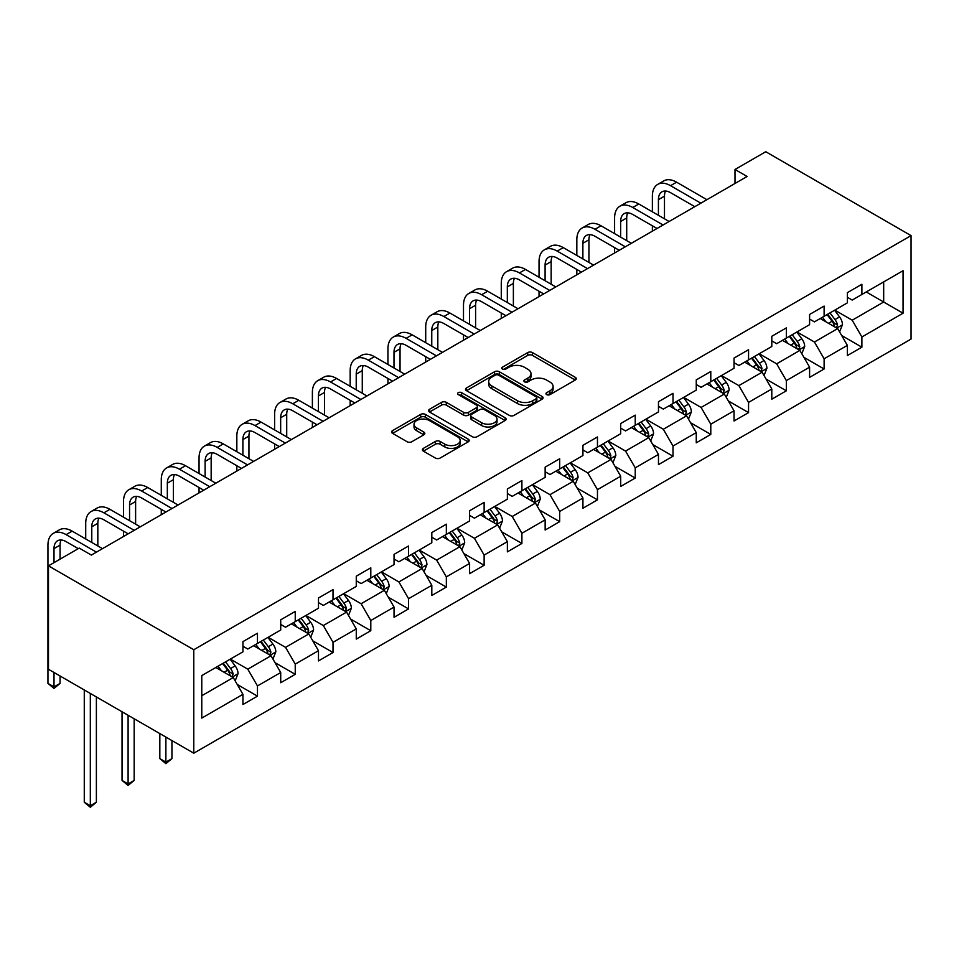 <?xml version="1.0" encoding="UTF-8"?>
<svg xmlns="http://www.w3.org/2000/svg" width="959" height="959" viewBox="0 0 959 959"><rect width="100%" height="100%" fill="white"/><g stroke="black" fill="none" stroke-linecap="round" stroke-linejoin="round"><path stroke-width="1.44" d="M546.666 394.617A2.35 1.355 0 0 0 549.998 394.617L575.256 380.04A3.356 1.942 0 0 0 576.239 378.661A3.356 1.942 0 0 0 575.256 377.295L532.473 352.588A3.356 1.942 0 0 0 527.714 352.588L502.456 367.177A2.35 1.355 0 0 0 501.773 368.136A2.35 1.355 0 0 0 502.456 369.095A2.35 1.355 0 0 0 505.789 369.095L509.049 367.201A10.753 6.21 0 0 1 524.273 367.201L527.834 369.263A10.753 6.21 0 0 1 530.986 373.662A10.753 6.21 0 0 1 527.834 378.05L524.561 379.932A2.35 1.355 0 0 0 523.878 380.891A2.35 1.355 0 0 0 524.561 381.862A2.35 1.355 0 0 0 527.894 381.862L531.166 379.968A10.753 6.21 0 0 1 546.378 379.968L549.939 382.03A10.753 6.21 0 0 1 553.091 386.417A10.753 6.21 0 0 1 549.939 390.816L546.666 392.699A2.35 1.355 0 0 0 545.983 393.658A2.35 1.355 0 0 0 546.666 394.617L546.666 392.699M423.363 448.38A3.356 1.942 0 0 0 422.38 449.747A3.356 1.942 0 0 0 423.363 451.126L435.374 458.054A3.356 1.942 0 0 0 440.121 458.054L468.172 441.859A3.356 1.942 0 0 0 469.155 440.493A3.356 1.942 0 0 0 468.172 439.114L425.388 414.42A3.356 1.942 0 0 0 420.629 414.42L392.591 430.603A3.356 1.942 0 0 0 391.596 431.982A3.356 1.942 0 0 0 392.591 433.348L407.084 441.727A3.356 1.942 0 0 0 411.843 441.727L423.842 434.799A3.356 1.942 0 0 0 424.825 433.42A3.356 1.942 0 0 0 423.842 432.053L416.65 427.894A8.991 5.191 0 0 1 414.012 424.226A8.991 5.191 0 0 1 419.562 419.431A8.991 5.191 0 0 1 429.368 420.557L457.539 436.813A8.991 5.191 0 0 1 460.164 440.493A8.991 5.191 0 0 1 454.614 445.288A8.991 5.191 0 0 1 444.82 444.161L440.121 441.452A3.356 1.942 0 0 0 435.374 441.452L423.363 448.38L423.363 451.126M911.05 235.614L765.75 151.726L735.002 169.491L747.109 176.48L91.345 555.081L79.237 548.092L48.477 565.846L193.778 649.734L911.05 235.614L911.05 339.078L193.778 753.187L193.778 649.734M509.289 415.379A3.356 1.942 0 0 0 514.048 415.379L542.099 399.184A3.356 1.942 0 0 0 543.082 397.805A3.356 1.942 0 0 0 542.099 396.439L499.315 371.732A3.356 1.942 0 0 0 494.556 371.732L466.506 387.927A3.356 1.942 0 0 0 465.523 389.306A3.356 1.942 0 0 0 466.506 390.673L509.289 415.379M459.253 395.132A2.35 1.355 0 0 1 461.639 395.456L461.639 392.663L505.129 417.776A3.356 1.942 0 0 1 506.112 419.143A3.356 1.942 0 0 1 505.129 420.522L477.091 436.717A3.356 1.942 0 0 1 472.331 436.717L429.548 412.01L441.548 405.13L441.548 402.336L429.548 409.265A3.356 1.942 0 0 0 428.565 410.644A3.356 1.942 0 0 0 429.548 412.01L429.548 409.265M441.548 405.13A3.356 1.942 0 0 1 446.307 405.13L446.307 402.336A3.356 1.942 0 0 0 441.548 402.336M446.307 402.336L463.653 412.358A3.356 1.942 0 0 0 468.412 412.358L476.371 407.755A3.356 1.942 0 0 0 477.354 406.388A3.356 1.942 0 0 0 476.371 405.01L458.306 394.581A2.35 1.355 0 0 1 457.623 393.622A2.35 1.355 0 0 1 459.073 392.363A2.35 1.355 0 0 1 461.639 392.663M237.245 684.474L257.468 696.15L257.468 685.937L280.711 672.523L280.711 682.724L295.24 674.333L295.24 664.131L318.484 650.705L318.484 660.919L333.013 652.528L333.013 642.326L356.268 628.9L356.268 639.102L370.797 630.71L370.797 620.509L394.041 607.083L394.041 617.296L408.57 608.905L408.57 598.704L431.814 585.278L431.814 595.479L446.343 587.1L446.343 576.886L469.598 563.472L469.598 573.674L484.127 565.283L484.127 555.081L507.371 541.655L507.371 551.869L521.9 543.477L521.9 533.264L545.144 519.85L545.144 530.051L559.684 521.66L559.684 511.459L582.928 498.033L582.928 508.246L597.457 499.855L597.457 489.653L620.701 476.227L620.701 486.429L635.23 478.05L635.23 467.836L658.473 454.422L658.473 464.624L673.014 456.232L673.014 446.031L696.258 432.605L696.258 442.818L710.787 434.427L710.787 424.214L734.031 410.8L734.031 421.001L748.559 412.61L748.559 402.408L771.803 388.982L771.803 399.196L786.344 390.804L786.344 380.603L809.588 367.177L809.588 377.378L824.117 368.999L824.117 358.786L847.36 345.372L847.36 355.573L861.889 347.182L861.889 336.981L903.054 313.209L903.054 270.714L883.683 281.898L883.683 302.025L903.054 313.209M257.468 696.15L242.939 704.529L242.939 694.328L201.774 718.099L201.774 675.592L242.939 651.832L242.939 641.619L257.468 633.228L257.468 643.441L280.711 630.015L280.711 619.814L295.24 611.422L295.24 621.624L318.484 608.21L318.484 597.996L333.013 589.617L333.013 599.819L356.268 586.393L356.268 576.191L370.797 567.8L370.797 578.013L394.041 564.587L394.041 554.374L408.57 545.995L408.57 556.196L431.814 542.77L431.814 532.569L446.343 524.177L446.343 534.391L469.598 520.965L469.598 510.763L484.127 502.372L484.127 512.574L507.371 499.159L507.371 488.946L521.9 480.555L521.9 490.768L545.144 477.342L545.144 467.141L559.684 458.75L559.684 468.951L582.928 455.537L582.928 445.324L597.457 436.944L597.457 447.146L620.701 433.72L620.701 423.518L635.23 415.127L635.23 425.34L658.473 411.914L658.473 401.713L673.014 393.322L673.014 403.523L696.258 390.109L696.258 379.896L710.787 371.505L710.787 381.718L734.031 368.292L734.031 358.091L748.559 349.699L748.559 359.901L771.803 346.487L771.803 336.273L786.344 327.894L786.344 338.095L809.588 324.669L809.588 314.468L824.117 306.077L824.117 316.29L847.36 302.864L847.36 292.663L861.889 284.272L861.889 294.473L903.054 270.714M253.596 645.671L271.025 655.74L247.782 669.166L230.34 659.097M242.939 646.234L247.782 649.027L257.468 643.441M247.782 669.166L257.468 685.937M271.025 655.74L280.711 672.523M291.368 623.865L308.798 633.935L285.554 647.349L268.124 637.291M280.711 624.429L285.554 627.222L295.24 621.624M285.554 647.349L295.24 664.131M308.798 633.935L318.484 650.705M329.141 602.06L346.583 612.118L323.327 625.544L305.897 615.474M318.484 602.612L323.327 605.405L333.013 599.819M323.327 625.544L333.013 642.326M346.583 612.118L356.268 628.9M366.925 580.243L384.355 590.312L361.111 603.738L343.67 593.669M356.268 580.806L361.111 583.599L370.797 578.013M361.111 603.738L370.797 620.509M384.355 590.312L394.041 607.083M404.698 558.438L422.128 568.495L398.884 581.921L381.454 571.852M394.041 558.989L398.884 561.794L408.57 556.196M398.884 581.921L408.57 598.704M422.128 568.495L431.814 585.278M442.471 536.62L459.912 546.69L436.657 560.116L419.227 550.046M431.814 537.184L436.657 539.977L446.343 534.391M436.657 560.116L446.343 576.886M459.912 546.69L469.598 563.472M480.255 514.815L497.685 524.885L474.441 538.299L456.999 528.241M469.598 515.379L474.441 518.172L484.127 512.574M474.441 538.299L484.127 555.081M497.685 524.885L507.371 541.655M518.028 493.01L535.458 503.067L512.214 516.493L494.784 506.424M507.371 493.561L512.214 496.354L521.9 490.768M512.214 516.493L521.9 533.264M535.458 503.067L545.144 519.85M555.8 471.193L573.242 481.262L549.986 494.676L532.557 484.619M545.144 471.756L549.986 474.549L559.684 468.951M549.986 494.676L559.684 511.459M573.242 481.262L582.928 498.033M593.585 449.387L611.015 459.445L587.771 472.871L570.329 462.801M582.928 449.939L587.771 452.744L597.457 447.146M587.771 472.871L597.457 489.653M611.015 459.445L620.701 476.227M631.358 427.57L648.787 437.64L625.544 451.066L608.114 440.996M620.701 428.134L625.544 430.927L635.23 425.34M625.544 451.066L635.23 467.836M648.787 437.64L658.473 454.422M669.13 405.765L686.572 415.834L663.316 429.248L645.886 419.191M658.473 406.328L663.316 409.121L673.014 403.523M663.316 429.248L673.014 446.031M686.572 415.834L696.258 432.605M706.915 383.948L724.345 394.017L701.101 407.443L683.659 397.374M696.258 384.511L701.101 387.304L710.787 381.718M701.101 407.443L710.787 424.214M724.345 394.017L734.031 410.8M744.687 362.142L762.117 372.212L738.874 385.626L721.444 375.568M734.031 362.706L738.874 365.499L748.559 359.901M738.874 385.626L748.559 402.408M762.117 372.212L771.803 388.982M782.46 340.337L799.902 350.395L776.658 363.821L759.216 353.751M771.803 340.889L776.658 343.694L786.344 338.095M776.658 363.821L786.344 380.603M799.902 350.395L809.588 367.177M820.245 318.52L837.675 328.589L814.431 342.015L796.989 331.946M809.588 319.083L814.431 321.876L824.117 316.29M814.431 342.015L824.117 358.786M837.675 328.589L847.36 345.372M866.253 291.956L883.683 302.025L852.203 320.198L834.774 310.129M847.36 297.266L852.203 300.071L861.889 294.473M852.203 320.198L861.889 336.981M48.477 565.846L48.477 669.298L193.778 753.187M735.002 169.491L735.002 183.469M201.774 695.731L233.253 677.557L215.811 667.488M233.253 677.557L242.939 694.328M841.666 335.506L861.889 347.182M803.894 357.323L824.117 368.999M766.121 379.129L786.344 390.804M728.337 400.946L748.559 412.61M690.564 422.751L710.787 434.427M652.791 444.556L673.014 456.232M615.007 466.374L635.23 478.05M577.234 488.179L597.457 499.855M539.461 509.996L559.684 521.66M501.677 531.801L521.9 543.477M463.904 553.607L484.127 565.283M426.132 575.424L446.343 587.1M388.347 597.229L408.57 608.905M350.574 619.046L370.797 630.71M312.802 640.852L333.013 652.528M275.017 662.657L295.24 674.333M547.613 394.952L549.939 393.61A10.753 6.21 0 0 0 553.091 389.21L553.091 386.417M530.986 373.662L530.986 376.455A10.753 6.21 0 0 1 527.834 380.843L525.508 382.185M575.208 380.064L532.473 355.393A3.356 1.942 0 0 0 527.714 355.393L503.403 369.431M542.099 396.439L542.099 399.184L499.315 374.537A3.356 1.942 0 0 0 494.556 374.537L466.553 390.697M536.153 398.764A2.35 1.355 0 0 0 536.836 397.805A2.35 1.355 0 0 0 536.153 396.846L498.596 375.161A2.35 1.355 0 0 0 495.264 375.161L491.823 377.151A10.753 6.21 0 0 0 488.67 381.55A10.753 6.21 0 0 0 491.823 385.938L517.488 400.754A10.753 6.21 0 0 0 532.701 400.754L536.153 398.764L536.153 401.569A2.35 1.355 0 0 0 536.836 400.61L536.836 397.805M488.67 381.55L488.67 384.343A10.753 6.21 0 0 0 491.823 388.731L491.823 385.938M536.153 401.569L532.701 403.559A10.753 6.21 0 0 1 517.488 403.559L491.823 388.731M446.307 405.13L463.653 415.151A3.356 1.942 0 0 0 468.412 415.151L476.371 410.56A3.356 1.942 0 0 0 477.354 409.181L477.354 406.388M461.639 395.456L505.093 420.545M481.658 422.751A8.991 5.191 0 0 0 491.464 423.878A8.991 5.191 0 0 0 497.014 419.083A8.991 5.191 0 0 0 494.376 415.415L484.451 409.685A3.356 1.942 0 0 0 479.704 409.685L471.732 414.276A3.356 1.942 0 0 0 470.749 415.655A3.356 1.942 0 0 0 471.732 417.021L481.658 422.751L481.658 425.544A8.991 5.191 0 0 0 491.464 426.671A8.991 5.191 0 0 0 497.014 421.876L497.014 419.083M470.749 415.655L470.749 418.448A3.356 1.942 0 0 0 471.732 419.814L471.732 417.021M481.658 425.544L471.732 419.814M460.164 440.493L460.164 443.286A8.991 5.191 0 0 1 454.614 448.081A8.991 5.191 0 0 1 444.82 446.954L440.121 444.245A3.356 1.942 0 0 0 435.374 444.245L423.41 451.15M414.012 424.226L414.012 427.019A8.991 5.191 0 0 0 416.65 430.699L416.65 427.894M423.794 434.823L416.65 430.699M468.124 441.883L425.388 417.213A3.356 1.942 0 0 0 420.629 417.213L392.627 433.384M839.593 331.898L842.47 324.645A9.075 5.239 -120 0 0 839.569 316.914L834.57 310.248M825.867 321.768L822.462 317.237M836.272 327.774L837.567 325.029A9.075 5.239 -120 0 0 834.977 319.575L829.979 312.898M827.701 314.216L833.251 321.613A4.627 2.673 60 0 1 834.09 323.027L837.567 325.029M827.066 314.576L832.064 321.253A9.075 5.239 60 0 1 834.666 326.707M652.372 211.819L652.372 196.163A25.689 14.829 60 0 1 657.694 184.404L663.748 180.903A25.689 14.829 60 0 1 676.598 182.186L706.915 199.688M657.694 184.404A25.689 14.829 60 0 1 670.533 185.674L700.861 203.176M694.807 206.676L670.533 192.663A17.118 9.89 -120 0 0 661.974 191.824A17.118 9.89 -120 0 0 658.425 199.652L658.425 215.319M665.558 191.033A17.118 9.89 -120 0 0 664.479 196.163L664.479 218.808M652.372 231.167L652.372 225.797M801.808 353.715L804.697 346.451A9.075 5.239 -120 0 0 801.796 338.731L796.797 332.054M788.082 343.574L784.69 339.042M798.499 349.591L799.794 346.846A9.075 5.239 -120 0 0 797.193 341.38L792.194 334.715M789.928 336.022L795.467 343.43A4.627 2.673 60 0 1 796.306 344.832L799.794 346.846M789.293 336.393L794.292 343.058A9.075 5.239 60 0 1 796.893 348.525M764.035 375.52L766.912 368.268A9.075 5.239 -120 0 0 764.023 360.536L759.025 353.871M750.31 365.391L746.917 360.86M760.715 371.397L762.021 368.652A9.075 5.239 -120 0 0 759.42 363.197L754.421 356.52M752.144 357.839L757.694 365.235A4.627 2.673 60 0 1 758.533 366.638L762.021 368.652M751.52 358.198L756.519 364.876A9.075 5.239 60 0 1 759.108 370.33M614.599 233.636L614.599 217.969A25.689 14.829 60 0 1 619.922 206.209L625.975 202.721A25.689 14.829 60 0 1 638.814 203.991L669.13 221.493M619.922 206.209A25.689 14.829 60 0 1 632.76 207.492L663.077 224.993M657.023 228.482L632.76 214.48A17.118 9.89 -120 0 0 624.201 213.629A17.118 9.89 -120 0 0 620.653 221.469L620.653 237.125M627.785 212.838A17.118 9.89 -120 0 0 626.706 217.969L626.706 240.625M614.599 252.984L614.599 247.614M576.827 255.442L576.827 239.786A25.689 14.829 60 0 1 582.137 228.026L588.203 224.526A25.689 14.829 60 0 1 601.041 225.797L631.358 243.31M582.137 228.026A25.689 14.829 60 0 1 594.988 229.297L625.304 246.799M619.25 250.299L594.988 236.286A17.118 9.89 -120 0 0 586.428 235.435A17.118 9.89 -120 0 0 582.88 243.274L582.88 258.942M590.001 234.643A17.118 9.89 -120 0 0 588.934 239.786L588.934 262.43M576.827 274.789L576.827 269.419M726.263 397.338L729.14 390.073A9.075 5.239 -120 0 0 726.239 382.353L721.24 375.676M712.537 387.196L709.133 382.665M722.942 393.214L724.237 390.469A9.075 5.239 -120 0 0 721.648 385.003L716.649 378.337M714.371 379.644L719.921 387.052A4.627 2.673 60 0 1 720.76 388.455L724.237 390.469M713.736 380.016L718.735 386.681A9.075 5.239 60 0 1 721.336 392.147M688.478 419.143L691.367 411.891A9.075 5.239 -120 0 0 688.466 404.159L683.467 397.482M674.752 409.013L671.36 404.482M685.17 415.019L686.464 412.274A9.075 5.239 -120 0 0 683.863 406.82L678.864 400.143M676.598 401.461L682.137 408.858A4.627 2.673 60 0 1 682.976 410.26L686.464 412.274M675.963 401.821L680.962 408.498A9.075 5.239 60 0 1 683.563 413.952M650.705 440.948L653.582 433.696A9.075 5.239 -120 0 0 650.693 425.964L645.695 419.299M636.98 430.819L633.587 426.287M647.385 436.824L648.692 434.079A9.075 5.239 -120 0 0 646.09 428.625L641.091 421.948M638.814 423.267L644.364 430.663A4.627 2.673 60 0 1 645.203 432.077L648.692 434.079M638.191 423.626L643.189 430.303A9.075 5.239 60 0 1 645.779 435.758M539.042 277.247L539.042 261.591A25.689 14.829 60 0 1 544.364 249.831L550.418 246.343A25.689 14.829 60 0 1 563.257 247.614L593.585 265.116M544.364 249.831A25.689 14.829 60 0 1 557.203 251.102L587.531 268.616M581.478 272.104L557.203 258.103A17.118 9.89 -120 0 0 548.644 257.252A17.118 9.89 -120 0 0 545.096 265.092L545.096 280.747M552.228 256.461A17.118 9.89 -120 0 0 551.149 261.591L551.149 284.236M539.042 296.595L539.042 291.236M501.269 299.064L501.269 283.408A25.689 14.829 60 0 1 506.592 271.649L512.645 268.148A25.689 14.829 60 0 1 525.484 269.419L555.8 286.921M506.592 271.649A25.689 14.829 60 0 1 519.43 272.919L549.747 290.421M543.693 293.922L519.43 279.908A17.118 9.89 -120 0 0 510.871 279.057A17.118 9.89 -120 0 0 507.323 286.897L507.323 302.553M514.456 278.266A17.118 9.89 -120 0 0 513.377 283.408L513.377 306.053M501.269 318.412L501.269 313.042M463.497 320.869L463.497 305.214A25.689 14.829 60 0 1 468.807 293.454L474.873 289.966A25.689 14.829 60 0 1 487.711 291.236L518.028 308.738M468.807 293.454A25.689 14.829 60 0 1 481.658 294.725L511.974 312.226M505.92 315.727L481.658 301.713A17.118 9.89 -120 0 0 473.099 300.874A17.118 9.89 -120 0 0 469.55 308.714L469.55 324.37M476.671 300.083A17.118 9.89 -120 0 0 475.604 305.214L475.604 327.858M463.497 340.217L463.497 334.847M425.712 342.687L425.712 327.019A25.689 14.829 60 0 1 431.035 315.259L437.088 311.771A25.689 14.829 60 0 1 449.927 313.042L480.255 330.543M431.035 315.259A25.689 14.829 60 0 1 443.873 316.542L474.202 334.044M468.148 337.532L443.873 323.531A17.118 9.89 -120 0 0 435.314 322.68A17.118 9.89 -120 0 0 431.766 330.519L431.766 346.175M438.898 321.888A17.118 9.89 -120 0 0 437.819 327.019L437.819 349.675M425.712 362.034L425.712 356.664M387.939 364.492L387.939 348.836A25.689 14.829 60 0 1 393.262 337.077L399.316 333.576A25.689 14.829 60 0 1 412.154 334.847L442.471 352.361M393.262 337.077A25.689 14.829 60 0 1 406.101 338.347L436.417 355.849M430.363 359.349L406.101 345.336A17.118 9.89 -120 0 0 397.541 344.485A17.118 9.89 -120 0 0 393.993 352.325L393.993 367.992M401.126 343.706A17.118 9.89 -120 0 0 400.047 348.836L400.047 371.481M387.939 383.84L387.939 378.469M350.167 386.297L350.167 370.642A25.689 14.829 60 0 1 355.477 358.882L361.531 355.393A25.689 14.829 60 0 1 374.382 356.664L404.698 374.166M355.477 358.882A25.689 14.829 60 0 1 368.328 360.152L398.644 377.666M392.591 381.155L368.328 367.153A17.118 9.89 -120 0 0 359.769 366.302A17.118 9.89 -120 0 0 356.221 374.142L356.221 389.798M363.341 365.511A17.118 9.89 -120 0 0 362.274 370.642L362.274 393.298M350.167 405.657L350.167 400.287M312.382 408.114L312.382 392.459A25.689 14.829 60 0 1 317.705 380.699L323.758 377.199A25.689 14.829 60 0 1 336.597 378.469L366.925 395.971M317.705 380.699A25.689 14.829 60 0 1 330.543 381.97L360.872 399.471M354.818 402.972L330.543 388.958A17.118 9.89 -120 0 0 321.984 388.107A17.118 9.89 -120 0 0 318.436 395.947L318.436 411.603M325.569 387.316A17.118 9.89 -120 0 0 324.49 392.459L324.49 415.103M312.382 427.462L312.382 422.092M274.61 429.92L274.61 414.264A25.689 14.829 60 0 1 279.932 402.504L285.986 399.016A25.689 14.829 60 0 1 298.824 400.287L329.141 417.788M279.932 402.504A25.689 14.829 60 0 1 292.771 403.775L323.087 421.277M317.033 424.777L292.771 410.764A17.118 9.89 -120 0 0 284.212 409.925A17.118 9.89 -120 0 0 280.663 417.764L280.663 433.42M287.796 409.133A17.118 9.89 -120 0 0 286.717 414.264L286.717 436.908M274.61 449.268L274.61 443.897M236.837 451.737L236.837 436.069A25.689 14.829 60 0 1 242.148 424.322L248.201 420.821A25.689 14.829 60 0 1 261.052 422.092L291.368 439.594M242.148 424.322A25.689 14.829 60 0 1 254.998 425.592L285.314 443.094M279.261 446.582L254.998 432.581A17.118 9.89 -120 0 0 246.439 431.73A17.118 9.89 -120 0 0 242.891 439.57L242.891 455.225M250.011 430.939A17.118 9.89 -120 0 0 248.944 436.069L248.944 458.726M236.837 471.085L236.837 465.714M199.052 473.542L199.052 457.887A25.689 14.829 60 0 1 204.375 446.127L210.429 442.626A25.689 14.829 60 0 1 223.267 443.897L253.596 461.411M204.375 446.127A25.689 14.829 60 0 1 217.213 447.397L247.542 464.899M241.488 468.4L217.213 454.386A17.118 9.89 -120 0 0 208.654 453.535A17.118 9.89 -120 0 0 205.106 461.375L205.106 477.043M212.239 452.756A17.118 9.89 -120 0 0 211.16 457.887L211.16 480.531M199.052 492.89L199.052 487.52M161.28 495.347L161.28 479.692A25.689 14.829 60 0 1 166.602 467.932L172.656 464.444A25.689 14.829 60 0 1 185.495 465.714L215.811 483.216M166.602 467.932A25.689 14.829 60 0 1 179.441 469.203L209.757 486.716M203.704 490.205L179.441 476.203A17.118 9.89 -120 0 0 170.882 475.352A17.118 9.89 -120 0 0 167.334 483.192L167.334 498.848M174.466 474.561A17.118 9.89 -120 0 0 173.387 479.692L173.387 502.348M161.28 514.707L161.28 509.337M123.507 517.165L123.507 501.509A25.689 14.829 60 0 1 128.818 489.749L134.871 486.249A25.689 14.829 60 0 1 147.722 487.52L178.038 505.021M128.818 489.749A25.689 14.829 60 0 1 141.668 491.02L171.985 508.522M165.931 512.022L141.668 498.009A17.118 9.89 -120 0 0 133.109 497.158A17.118 9.89 -120 0 0 129.561 504.997L129.561 520.653M136.681 496.366A17.118 9.89 -120 0 0 135.615 501.509L135.615 524.153M123.507 536.513L123.507 531.142M85.723 538.97L85.723 523.314A25.689 14.829 60 0 1 91.045 511.555L97.099 508.066A25.689 14.829 60 0 1 109.937 509.337L140.266 526.839M91.045 511.555A25.689 14.829 60 0 1 103.884 512.825L134.212 530.327M128.158 533.827L103.884 519.814A17.118 9.89 -120 0 0 95.325 518.975A17.118 9.89 -120 0 0 91.776 526.815L91.776 542.47M98.909 518.184A17.118 9.89 -120 0 0 97.83 523.314L97.83 545.959M54.004 672.487L54.004 686.896L47.95 683.395L47.95 545.12A25.689 14.829 60 0 1 53.272 533.372L59.326 529.871A25.689 14.829 60 0 1 72.165 531.142L102.481 548.644M53.272 533.372A25.689 14.829 60 0 1 66.111 534.643L96.427 552.144M78.266 548.644L66.111 541.631A17.118 9.89 -120 0 0 57.552 540.78A17.118 9.89 -120 0 0 54.004 548.62L54.004 562.657M61.136 539.989A17.118 9.89 -120 0 0 60.057 545.12L60.057 559.157M60.057 683.395L54.004 688.43L54.004 686.896L60.057 683.395L60.057 675.987M54.004 688.43L47.95 683.395M612.933 462.765L615.81 455.513A9.075 5.239 -120 0 0 612.909 447.781L607.91 441.104M599.207 452.624L595.803 448.093M609.612 458.642L610.907 455.897A9.075 5.239 -120 0 0 608.318 450.43L603.319 443.765M601.041 445.072L606.591 452.48A4.627 2.673 60 0 1 607.431 453.883L610.907 455.897M600.406 445.444L605.405 452.109A9.075 5.239 60 0 1 608.006 457.575M575.148 484.571L578.037 477.318A9.075 5.239 -120 0 0 575.136 469.586L570.137 462.921M561.423 474.441L558.03 469.91M571.84 480.447L573.134 477.702A9.075 5.239 -120 0 0 570.533 472.248L565.534 465.571M563.269 466.889L568.807 474.285A4.627 2.673 60 0 1 569.646 475.688L573.134 477.702M562.633 467.249L567.632 473.926A9.075 5.239 60 0 1 570.233 479.38M537.376 506.388L540.253 499.124A9.075 5.239 -120 0 0 537.364 491.404L532.365 484.727M523.65 496.247L520.257 491.715M534.055 502.264L535.362 499.519A9.075 5.239 -120 0 0 532.76 494.053L527.762 487.388M525.484 488.694L531.034 496.103A4.627 2.673 60 0 1 531.873 497.505L535.362 499.519M524.861 489.066L529.847 495.731A9.075 5.239 60 0 1 532.449 501.197M499.603 528.193L502.48 520.941A9.075 5.239 -120 0 0 499.579 513.209L494.58 506.544M485.877 518.064L482.473 513.533M496.282 524.07L497.577 521.324A9.075 5.239 -120 0 0 494.988 515.87L489.989 509.193M487.711 510.512L493.262 517.908A4.627 2.673 60 0 1 494.101 519.31L497.577 521.324M487.076 510.871L492.075 517.548A9.075 5.239 60 0 1 494.676 523.003M461.818 550.01L464.707 542.746A9.075 5.239 -120 0 0 461.806 535.014L456.808 528.349M448.093 539.869L444.7 535.338M458.51 545.875L459.805 543.13A9.075 5.239 -120 0 0 457.203 537.675L452.204 531.01M449.939 532.317L455.477 539.713A4.627 2.673 60 0 1 456.316 541.128L459.805 543.13M449.303 532.677L454.302 539.354A9.075 5.239 60 0 1 456.904 544.808M424.046 571.816L426.923 564.563A9.075 5.239 -120 0 0 424.034 556.831L419.035 550.154M410.32 561.686L406.928 557.143M420.725 567.692L422.032 564.947A9.075 5.239 -120 0 0 419.431 559.481L414.432 552.816M412.154 554.122L417.704 561.53A4.627 2.673 60 0 1 418.544 562.933L422.032 564.947M411.531 554.494L416.518 561.159A9.075 5.239 60 0 1 419.119 566.625M386.273 593.621L389.15 586.369A9.075 5.239 -120 0 0 386.249 578.637L381.25 571.972M372.548 583.492L369.143 578.96M382.953 589.497L384.247 586.752A9.075 5.239 -120 0 0 381.658 581.298L376.659 574.621M374.382 575.939L379.932 583.336A4.627 2.673 60 0 1 380.771 584.738L384.247 586.752M373.746 576.299L378.745 582.976A9.075 5.239 60 0 1 381.346 588.43M348.489 615.438L351.378 608.174A9.075 5.239 -120 0 0 348.477 600.454L343.478 593.777M334.763 605.297L331.37 600.766M345.18 611.315L346.475 608.569A9.075 5.239 -120 0 0 343.873 603.103L338.875 596.438M336.609 597.745L342.147 605.153A4.627 2.673 60 0 1 342.986 606.556L346.475 608.569M335.974 598.116L340.972 604.781A9.075 5.239 60 0 1 343.574 610.248M310.716 637.244L313.593 629.991A9.075 5.239 -120 0 0 310.704 622.259L305.705 615.594M296.99 627.114L293.598 622.583M307.395 633.12L308.702 630.375A9.075 5.239 -120 0 0 306.101 624.92L301.102 618.243M298.824 619.562L304.375 626.958A4.627 2.673 60 0 1 305.214 628.361L308.702 630.375M298.201 619.922L303.188 626.599A9.075 5.239 60 0 1 305.789 632.053M165.883 737.087L165.883 762.117L171.937 758.617L171.937 740.576M171.937 758.617L165.883 763.652L159.829 758.617L159.829 733.587M159.829 758.617L165.883 762.117L165.883 763.652M272.943 659.061L275.82 651.796A9.075 5.239 -120 0 0 272.919 644.076L267.921 637.399M259.218 648.919L255.813 644.388M269.623 654.925L270.918 652.18A9.075 5.239 -120 0 0 268.328 646.726L263.329 640.061M261.052 641.367L266.59 648.775A4.627 2.673 60 0 1 267.441 650.178L270.918 652.18M260.416 641.739L265.415 648.404A9.075 5.239 60 0 1 268.017 653.858M128.098 715.27L128.098 783.923L134.164 780.422L134.164 718.77M134.164 780.422L128.098 785.457L122.045 780.422L122.045 711.782M122.045 780.422L128.098 783.923L128.098 785.457M235.159 680.866L238.048 673.614A9.075 5.239 -120 0 0 235.147 665.882L230.148 659.205M221.433 670.737L218.041 666.205M231.85 676.742L233.145 673.997A9.075 5.239 -120 0 0 230.544 668.543L225.545 661.866M223.279 663.172L228.817 670.581A4.627 2.673 60 0 1 229.657 671.983L233.145 673.997M222.644 663.544L227.643 670.209A9.075 5.239 60 0 1 230.232 675.675M90.326 693.465L90.326 805.728L96.38 802.239L96.38 696.953M96.38 802.239L90.326 807.274L84.272 802.239L84.272 689.965M84.272 802.239L90.326 805.728L90.326 807.274M549.939 393.61L549.939 390.816M524.561 381.862L524.561 379.932M527.834 380.843L527.834 378.05M502.456 369.095L502.456 367.177M527.714 355.393L527.714 352.588M532.473 355.393L532.473 352.588M575.256 380.04L575.256 377.295M466.506 390.673L466.506 387.927M494.556 374.537L494.556 371.732M499.315 374.537L499.315 371.732M517.488 403.559L517.488 400.754M532.701 403.559L532.701 400.754M463.653 415.151L463.653 412.358M468.412 415.151L468.412 412.358M476.371 410.56L476.371 407.755M505.129 420.522L505.129 417.776M435.374 444.245L435.374 441.452M440.121 444.245L440.121 441.452M444.82 446.954L444.82 444.161M423.842 434.799L423.842 432.053M392.591 433.348L392.591 430.603M420.629 417.213L420.629 414.42M425.388 417.213L425.388 414.42M468.172 441.859L468.172 439.114M836.775 328.074L842.41 324.825M834.977 319.575L839.569 316.914M828.516 323.303L832.064 321.253M676.598 182.186L670.533 185.674M664.479 196.163L658.425 199.652M799.003 349.879L804.637 346.631M797.193 341.38L801.796 338.731M790.743 345.108L794.292 343.058M761.23 371.696L766.852 368.448M759.42 363.197L764.023 360.536M752.959 366.925L756.519 364.876M638.814 203.991L632.76 207.492M626.706 217.969L620.653 221.469M601.041 225.797L594.988 229.297M588.934 239.786L582.88 243.274M723.446 393.502L729.08 390.253M721.648 385.003L726.239 382.353M715.186 388.731L718.735 386.681M685.673 415.307L691.307 412.058M683.863 406.82L688.466 404.159M677.414 410.548L680.962 408.498M647.9 437.124L653.523 433.876M646.09 428.625L650.693 425.964M639.629 432.353L643.189 430.303M563.257 247.614L557.203 251.102M551.149 261.591L545.096 265.092M525.484 269.419L519.43 272.919M513.377 283.408L507.323 286.897M487.711 291.236L481.658 294.725M475.604 305.214L469.55 308.714M449.927 313.042L443.873 316.542M437.819 327.019L431.766 330.519M412.154 334.847L406.101 338.347M400.047 348.836L393.993 352.325M374.382 356.664L368.328 360.152M362.274 370.642L356.221 374.142M336.597 378.469L330.543 381.97M324.49 392.459L318.436 395.947M298.824 400.287L292.771 403.775M286.717 414.264L280.663 417.764M261.052 422.092L254.998 425.592M248.944 436.069L242.891 439.57M223.267 443.897L217.213 447.397M211.16 457.887L205.106 461.375M185.495 465.714L179.441 469.203M173.387 479.692L167.334 483.192M147.722 487.52L141.668 491.02M135.615 501.509L129.561 504.997M109.937 509.337L103.884 512.825M97.83 523.314L91.776 526.815M72.165 531.142L66.111 534.643M60.057 545.12L54.004 548.62M610.116 458.929L615.75 455.681M608.318 450.43L612.909 447.781M601.856 454.158L605.405 452.109M572.343 480.747L577.977 477.498M570.533 472.248L575.136 469.586M564.084 475.976L567.632 473.926M534.571 502.552L540.193 499.303M532.76 494.053L537.364 491.404M526.299 497.781L529.847 495.731M496.786 524.369L502.42 521.109M494.988 515.87L499.579 513.209M488.527 519.598L492.075 517.548M459.013 546.174L464.647 542.926M457.203 537.675L461.806 535.014M450.754 541.403L454.302 539.354M421.241 567.98L426.863 564.731M419.431 559.481L424.034 556.831M412.969 563.209L416.518 561.159M383.456 589.797L389.09 586.548M381.658 581.298L386.249 578.637M375.197 585.026L378.745 582.976M345.684 611.602L351.318 608.354M343.873 603.103L348.477 600.454M337.424 606.831L340.972 604.781M307.911 633.419L313.533 630.159M306.101 624.92L310.704 622.259M299.64 628.648L303.188 626.599M270.126 655.225L275.76 651.976M268.328 646.726L272.919 644.076M261.867 650.454L265.415 648.404M232.354 677.03L237.988 673.781M230.544 668.543L235.147 665.882M224.094 672.259L227.643 670.209"/></g></svg>
